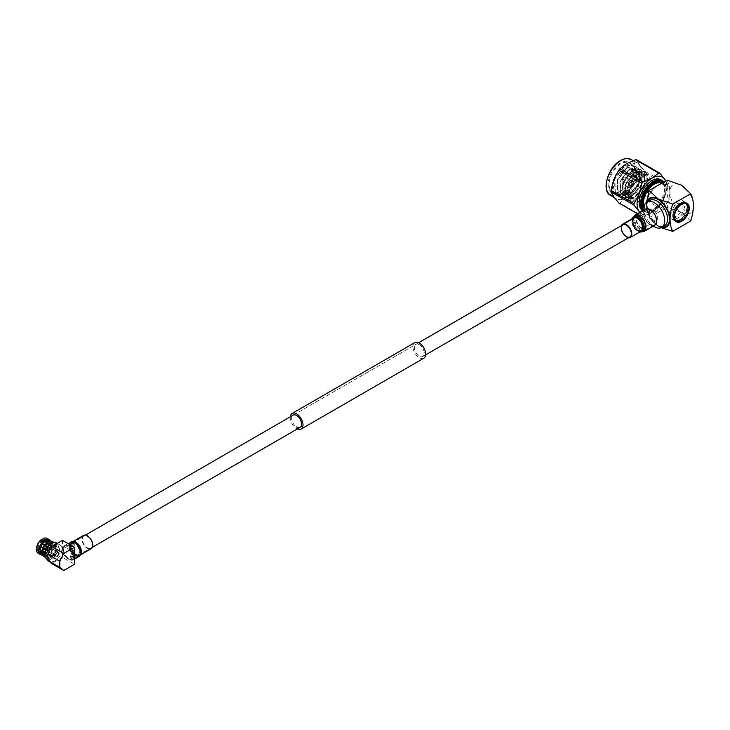 <?xml version="1.0" encoding="UTF-8"?>
<svg xmlns="http://www.w3.org/2000/svg" width="730" height="730" viewBox="0 0 730 730"><rect width="100%" height="100%" fill="white"/><g stroke="black" fill="none" stroke-linecap="round" stroke-linejoin="round"><path stroke-width="0.55" stroke-dasharray="3.65 2.74" d="M74.907 554.983A7.008 4.042 -120 0 0 78.411 555.329A7.008 4.042 -120 0 0 79.488 549.717A7.008 4.042 -120 0 0 74.907 543.54A7.008 4.042 -120 0 0 71.412 543.193A7.008 4.042 -120 0 0 70.335 548.805A7.008 4.042 -120 0 0 74.907 554.983M641.04 228.125A7.008 4.042 -120 0 0 644.544 228.472A7.008 4.042 -120 0 0 645.621 222.86A7.008 4.042 -120 0 0 641.04 216.691A7.008 4.042 -120 0 0 637.536 216.345A7.008 4.042 -120 0 0 636.469 221.957A7.008 4.042 -120 0 0 641.04 228.125M419.312 344.706A7.008 4.042 -120 0 0 415.808 344.359A7.008 4.042 -120 0 0 414.731 349.971A7.008 4.042 -120 0 0 419.312 356.149A7.008 4.042 -120 0 0 422.807 356.495A7.008 4.042 -120 0 0 423.884 350.884A7.008 4.042 -120 0 0 419.312 344.706M418.637 342.726L293.141 415.178A7.008 4.042 -120 0 0 292.073 420.79A7.008 4.042 -120 0 0 296.645 426.968M290.312 416.812A9.006 5.201 -120 0 0 296.645 428.601A9.006 5.201 -120 0 0 297.32 428.948M414.804 342.625A9.006 5.201 -120 0 0 413.426 349.843A9.006 5.201 -120 0 0 419.312 357.782A9.006 5.201 -120 0 0 423.811 358.229M682.952 203.232L681.537 202.42L680.734 202.831A10.01 5.776 -60 0 1 681.546 202.538L681.61 202.52A10.01 5.776 -60 0 1 682.395 202.365L682.459 202.356A10.01 5.776 -60 0 1 683.198 202.329L683.253 202.338A10.01 5.776 -60 0 1 683.955 202.447L684.001 202.456A10.01 5.776 -60 0 1 684.64 202.694L684.685 202.721A10.01 5.776 -60 0 1 685.251 203.086L685.297 203.123A10.01 5.776 -60 0 1 685.78 203.615L685.808 203.652A10.01 5.776 -60 0 1 686.209 204.263L686.236 204.309A10.01 5.776 -60 0 1 686.538 205.02L686.556 205.084A10.01 5.776 -60 0 1 686.766 205.887L686.775 205.951A10.01 5.776 -60 0 1 686.875 206.836L686.884 206.909A10.01 5.776 -60 0 1 686.884 207.858L686.875 207.94A10.01 5.776 -60 0 1 686.775 208.935L686.766 209.017A10.01 5.776 -60 0 1 686.556 210.057L686.538 210.14A10.01 5.776 -60 0 1 686.236 211.198L686.209 211.289A10.01 5.776 -60 0 1 685.808 212.348L685.78 212.43A10.01 5.776 -60 0 1 685.297 213.479L685.251 213.561A10.01 5.776 -60 0 1 684.685 214.583L684.64 214.666A10.01 5.776 -60 0 1 684.001 215.633L683.955 215.706A10.01 5.776 -60 0 1 683.253 216.618L683.198 216.691A10.01 5.776 -60 0 1 682.459 217.522L682.395 217.586A10.01 5.776 -60 0 1 681.61 218.334L681.546 218.389A10.01 5.776 -60 0 1 680.734 219.036L680.67 219.082A10.01 5.776 -60 0 1 679.849 219.611L679.785 219.648A10.01 5.776 -60 0 1 678.964 220.068L678.9 220.095A10.01 5.776 -60 0 1 678.088 220.387L678.024 220.405A10.01 5.776 -60 0 1 677.248 220.56L677.184 220.57A10.01 5.776 -60 0 1 676.436 220.597L676.381 220.588A10.01 5.776 -60 0 1 675.688 220.478L675.633 220.469A10.01 5.776 -60 0 1 674.995 220.232L674.949 220.204A10.01 5.776 -60 0 1 674.383 219.839L674.347 219.803A10.01 5.776 -60 0 1 673.863 219.31L673.827 219.265A10.01 5.776 -60 0 1 673.434 218.662L673.398 218.608A10.01 5.776 -60 0 1 673.096 217.905L673.078 217.841A10.01 5.776 -60 0 1 672.877 217.038L672.859 216.974A10.01 5.776 -60 0 1 672.759 216.089L672.75 216.016A10.01 5.776 -60 0 1 672.741 215.551A10.01 5.776 -60 0 1 672.75 215.067L672.759 214.985A10.01 5.776 -60 0 1 672.859 213.981L672.877 213.899A10.01 5.776 -60 0 1 673.078 212.868L673.096 212.777A10.01 5.776 -60 0 1 673.398 211.718L673.434 211.636A10.01 5.776 -60 0 1 673.827 210.578L673.863 210.495A10.01 5.776 -60 0 1 674.347 209.446L674.383 209.364A10.01 5.776 -60 0 1 674.949 208.342L674.995 208.26A10.01 5.776 -60 0 1 675.633 207.293L675.688 207.22A10.01 5.776 -60 0 1 676.381 206.307L676.436 206.234A10.01 5.776 -60 0 1 677.184 205.404L677.248 205.34A10.01 5.776 -60 0 1 678.024 204.592L678.088 204.537A10.01 5.776 -60 0 1 678.9 203.889L678.964 203.843A10.01 5.776 -60 0 1 679.785 203.314L679.849 203.268A10.01 5.776 -60 0 1 680.67 202.858L680.734 202.831M680.698 202.913L682.587 203.999M680.67 202.858L682.349 203.497M683.873 202.949L682.459 202.137L681.61 202.52M681.564 202.602L683.453 203.688M681.546 202.538L683.289 203.113M684.767 202.821L683.344 202L682.459 202.356M682.404 202.438L684.293 203.524M682.395 202.365L684.202 202.885M685.607 202.84L684.192 202.018L683.253 202.338M683.198 202.411L685.087 203.497M683.198 202.329L685.078 202.803M687.304 203.57L685.297 203.123M685.224 203.168L687.112 204.263M685.251 203.086L685.908 202.666L687.322 203.487M687.852 204.181L685.808 203.652M685.744 203.697L687.633 204.783M685.78 203.615L686.501 203.186L687.915 204.008M686.383 203.013L684.968 202.192L684.001 202.456M683.946 202.52L685.835 203.615M683.955 202.447L684.475 202.064L685.899 202.885M686.994 203.278L684.685 202.721M684.621 202.776L686.51 203.871M684.64 202.694L685.233 202.292L686.647 203.113M682.012 203.67L680.588 202.849L679.849 203.268M679.822 203.36L681.701 204.446M679.785 203.314L681.4 204.017M681.063 204.236L679.648 203.424L678.964 203.843M678.936 203.925L680.825 205.02M678.9 203.889L680.46 204.674M680.123 204.947L678.708 204.126L678.088 204.537M678.07 204.619L679.958 205.705M678.024 204.592L679.539 205.458M679.21 205.769L677.796 204.947L677.248 205.34M677.23 205.422L678.717 206.271M677.184 205.404L678.644 206.344M676.765 208.816L674.995 208.26M675.013 208.324L676.527 209.2M674.949 208.342L676.327 209.546M676.089 209.975L674.383 209.364M674.411 209.419L675.925 210.295M674.347 209.446L675.706 210.733M678.334 206.7L676.92 205.878L676.436 206.234M676.436 206.307L677.933 207.174M676.381 206.307L677.805 207.338M677.513 207.721L675.688 207.22M675.697 207.284L677.203 208.16M675.633 207.293L677.029 208.415M675.496 211.171L673.863 210.495M673.89 210.541L675.396 211.408M673.827 210.578L675.177 211.946M675.013 212.393L673.434 211.636M673.471 211.682L674.958 212.539M673.398 211.718L673.334 212.357L674.757 213.169M674.63 213.616L673.096 212.777M673.142 212.813L674.611 213.662M673.078 212.868L673.023 213.571L674.438 214.383M674.356 214.821L672.877 213.899M672.923 213.927L674.812 215.012M672.859 213.981L672.823 214.757L674.237 215.569M674.201 215.989L672.759 214.985M672.814 214.994L674.702 216.089M672.75 215.067L672.741 215.888L674.155 216.71M674.155 217.111L672.75 216.016M672.814 216.016L674.702 217.102M672.741 215.888A10.676 6.159 120 0 0 672.741 216.089L672.786 216.965L674.201 217.777M674.237 218.151L672.859 216.974M672.923 216.965L674.812 218.051M672.877 217.038L672.941 217.951L674.356 218.772M674.438 219.109L673.078 217.841M673.142 217.823L675.031 218.909M673.096 217.905L673.206 218.845L674.63 219.666M679.539 222.148L678.124 221.336L678.024 220.405M678.07 220.323L679.958 221.409M678.088 220.387L679.749 221.774M678.644 222.285L677.23 221.473L677.184 220.57M677.23 220.487L679.119 221.582M677.248 220.56L678.836 222.002M677.029 222.093L675.615 221.272L675.633 220.469M675.697 220.405L677.577 221.491M675.688 220.478L677.121 221.993M677.805 222.267L676.391 221.446L676.381 220.588M676.436 220.515L678.325 221.61M676.436 220.597L677.96 222.075M674.757 219.958L673.398 218.608M673.471 218.58L675.35 219.666M673.434 218.662L673.598 219.62L675.013 220.442M675.177 220.697L673.763 219.876L673.827 219.265M673.89 219.228L675.779 220.314M673.863 219.31L674.082 220.278L675.496 221.099M676.327 221.774L674.903 220.953L674.949 220.204M675.013 220.141L676.902 221.236M674.995 220.232L676.345 221.747M675.706 221.299L674.283 220.487L674.347 219.803M674.411 219.748L676.299 220.843M674.383 219.839L676.089 221.619M688.28 204.929L686.236 204.309M686.173 204.345L688.061 205.431M686.209 204.263L686.985 203.843L688.399 204.665M688.6 205.787L686.556 205.084M686.492 205.103L688.381 206.189M686.538 205.02L687.368 204.628L688.782 205.44M688.801 206.736L686.775 205.951M686.711 205.96L688.6 207.055M686.766 205.887L687.642 205.513L689.056 206.334M688.874 207.776L686.884 206.909M686.82 206.909L688.709 207.995M686.875 206.836L687.797 206.508L689.211 207.32M688.828 208.889L686.875 207.94M686.82 207.922L688.709 209.017M686.884 207.858L687.833 207.575L689.257 208.397M688.645 210.048L686.766 209.017M686.711 208.999L688.6 210.085M686.775 208.935L689.175 209.528M688.782 211.49L686.538 210.14M686.492 210.112L688.381 211.198M686.556 210.057L688.974 210.714M688.399 212.713L686.209 211.289M686.173 211.244L688.061 212.339M686.236 211.198L688.655 211.928M682.349 220.861L680.935 220.049L680.67 219.082M680.698 219L682.587 220.086M680.734 219.036L682.55 220.195M683.289 220.159L681.546 218.389M681.564 218.306L682.459 218.836A10.676 6.159 120 0 0 682.787 218.516L682.395 217.586M681.61 218.334L682.459 218.836M684.202 219.338L682.787 218.516M682.404 217.504L684.293 218.599M682.459 217.522L684.767 218.754M685.078 218.407L683.198 216.691M683.198 216.609L685.087 217.704M683.253 216.618L685.607 217.768M687.322 215.131L685.251 213.561M685.224 213.507L687.112 214.593M685.297 213.479L687.706 214.364M687.915 213.927L685.78 212.43M685.744 212.384L687.633 213.47M685.808 212.348L688.235 213.151M685.899 217.385L683.955 215.706M683.946 215.642L685.835 216.728M684.001 215.633L686.383 216.691M686.647 216.281L684.64 214.666M684.621 214.593L686.51 215.688M684.685 214.583L687.085 215.551M680.46 221.865L679.046 221.053L678.9 220.095M678.936 220.013L680.825 221.099M678.964 220.068L680.688 221.391M681.4 221.436L679.986 220.615L679.785 219.648M679.822 219.566L681.701 220.661M679.849 219.611L681.628 220.861M676.984 203.834A7.336 4.234 -60 0 1 680.661 203.469A7.336 4.234 -60 0 1 681.784 209.355A7.336 4.234 -60 0 1 676.984 215.825A7.336 4.234 -60 0 1 673.315 216.18A7.336 4.234 -60 0 1 672.193 210.304A7.336 4.234 -60 0 1 676.984 203.834M679.822 205.468A7.336 4.234 -60 0 1 683.49 205.103A7.336 4.234 -60 0 1 684.612 210.988A7.336 4.234 -60 0 1 679.822 217.458A7.336 4.234 -60 0 1 676.153 217.814A7.336 4.234 -60 0 1 675.022 211.937A7.336 4.234 -60 0 1 679.822 205.468M672.741 215.551L672.741 216.089A10.676 6.159 120 0 0 672.741 216.29M635.529 194.034L658.624 207.366L651.927 212.512L643.002 216.381L619.916 203.049L626.614 197.903L635.529 194.034A23.734 13.706 120 0 0 636.688 192.592L639.48 181.898L644.499 172.472L667.585 185.803L664.793 196.507L659.774 205.924L636.688 192.592M659.774 205.924A23.734 13.706 -60 0 1 658.624 207.366M665.806 180.876L667.585 184.261L644.499 170.929L639.48 164.734L636.688 159.824M667.585 184.261A23.734 13.706 -60 0 1 667.585 185.803M644.499 172.472A23.734 13.706 120 0 0 644.499 170.929M637.418 213.717L641.852 216.281L639.06 211.362M643.002 216.381A23.734 13.706 -60 0 1 641.852 216.281M618.757 202.949A23.734 13.706 120 0 0 619.916 203.049M639.48 181.898A21.015 12.136 -60 0 1 626.614 197.903A21.015 12.136 -60 0 1 613.748 196.753A21.015 12.136 -60 0 1 613.748 179.598A21.015 12.136 -60 0 1 626.614 163.584A21.015 12.136 -60 0 1 639.48 164.734A21.015 12.136 -60 0 1 639.48 181.898M623.247 177.874A1.131 0.657 -60 0 1 624.04 178.339A1.131 0.657 -60 0 1 623.247 179.726A1.131 0.657 -60 0 1 622.444 179.261A1.131 0.657 -60 0 1 623.247 177.874L624.186 177.326A2.473 1.423 120 0 0 622.444 180.346A2.473 1.423 120 0 0 622.955 181.478A2.473 1.423 120 0 0 624.186 181.359A2.473 1.423 120 0 0 625.802 179.188A2.473 1.423 120 0 0 625.418 177.207A2.473 1.423 120 0 0 624.186 177.326L623.247 177.874M630.318 184.9A2.473 1.423 -60 0 1 629.087 185.018A2.473 1.423 -60 0 1 628.703 183.047A2.473 1.423 -60 0 1 630.318 180.867A2.473 1.423 -60 0 1 631.55 180.748A2.473 1.423 -60 0 1 631.934 182.728A2.473 1.423 -60 0 1 630.318 184.9M630.318 180.319A3.139 1.807 -60 0 1 631.888 180.164A3.139 1.807 -60 0 1 632.372 182.682A3.139 1.807 -60 0 1 630.318 185.447A3.139 1.807 -60 0 1 628.749 185.602A3.139 1.807 -60 0 1 628.274 183.084A3.139 1.807 -60 0 1 630.318 180.319M630.793 185.712A3.139 1.807 -60 0 1 629.223 185.876A3.139 1.807 -60 0 1 628.74 183.358A3.139 1.807 -60 0 1 630.793 180.593A3.139 1.807 -60 0 1 632.362 180.438A3.139 1.807 -60 0 1 632.837 182.956A3.139 1.807 -60 0 1 630.793 185.712M639.279 197.867A12.008 6.935 -60 0 1 633.275 198.46A12.008 6.935 -60 0 1 631.441 188.833A12.008 6.935 -60 0 1 639.279 178.257A12.008 6.935 -60 0 1 645.284 177.655A12.008 6.935 -60 0 1 647.127 187.281A12.008 6.935 -60 0 1 639.279 197.867M635.985 174.087L635.985 172.536A16.681 9.627 -60 0 0 635.045 167.763C633.056 164.505 629.817 164.496 625.336 167.708L620.518 173.557L625.893 168.676L628.211 167.644L635.976 174.087L632.819 184.416L624.186 192.966A16.681 9.627 -60 0 1 615.846 193.788A16.681 9.627 -60 0 1 613.291 180.419A16.681 9.627 -60 0 1 624.186 165.728A16.681 9.627 -60 0 1 628.594 164.168L624.342 165.81L614.569 178.777L615.007 192.647L616.987 194.445L625.656 193.806L636.305 181.359L636.742 167.991L634.972 166.312L626.961 167.325L617.188 180.283L617.626 194.162L619.606 195.959L628.274 195.321L638.923 182.865L639.361 169.497L637.591 167.827L629.589 168.84L619.807 181.797L620.245 195.667L622.225 197.474L630.893 196.835L641.551 184.38L641.98 171.012L640.219 169.333L632.207 170.355L622.425 183.312L622.863 197.182L624.843 198.98L633.521 198.35L644.17 185.894L644.608 172.526L642.838 170.847L634.826 171.869L625.053 184.827L625.491 198.697L627.462 200.494L636.14 199.865L646.789 187.409L647.227 174.041L645.457 172.362L637.445 173.384L627.672 186.342L628.11 200.212L630.09 202.009L638.759 201.38C644.517 197.857 648.441 192.611 650.53 185.648A16.681 9.627 -60 0 1 644.663 197.073C633.658 205.723 628.649 203.405 629.652 190.119L634.68 180.346C645.347 170.92 650.631 172.681 650.53 185.648M635.045 167.763L632.682 164.989L624.67 166.002L614.897 178.959L615.326 192.829L617.306 194.636L625.984 193.998L636.633 181.542L637.071 168.174L635.301 166.504L627.289 167.517L617.516 180.474L617.954 194.344L619.934 196.151L628.603 195.512L639.252 183.057L639.69 169.689L637.92 168.01L629.917 169.031L620.135 181.989L620.573 195.859L622.553 197.657L631.222 197.027L641.871 184.571L642.309 171.203L640.538 169.524L632.536 170.546L622.754 183.504L623.192 197.374L625.172 199.171L633.841 198.542L644.499 186.086L644.937 172.718L643.167 171.039L635.155 172.061L625.382 185.018L625.811 198.888L627.791 200.686L636.469 200.047L647.118 187.601L647.556 174.233L645.785 172.554L637.774 173.567L628.001 186.533L628.439 200.403L630.419 202.201L639.088 201.562L644.663 197.073M628.211 167.644L625.984 168.73L617.68 179.854L618.118 191.753L619.825 193.304L627.289 192.793L636.469 182.171L636.907 170.765L635.41 169.342L628.603 170.236L620.299 181.368L620.737 193.268L622.444 194.819L629.917 194.299L639.088 183.686L639.526 172.28L638.029 170.857L631.222 171.751L622.918 182.874L623.356 194.782L625.062 196.333L632.536 195.813L641.707 185.192L642.144 173.795L640.648 172.371L633.841 173.266L625.537 184.389L625.975 196.297L627.69 197.848L635.155 197.328L644.334 186.707L644.773 175.309L643.267 173.877L636.469 174.78L628.165 185.904L628.603 197.812L630.309 199.354L637.774 198.843L646.953 188.221L647.391 176.824L645.895 175.392L639.088 176.295L634.68 180.346M620.518 173.557L617.352 179.662L617.79 191.57L619.496 193.112L626.961 192.601L636.14 181.98L636.578 170.583L635.082 169.15L628.274 170.054L619.971 181.177L620.409 193.085L622.115 194.627L629.589 194.116L638.759 183.495L639.197 172.088L637.701 170.665L630.893 171.559L622.59 182.692L623.028 194.591L624.743 196.142L632.207 195.631L641.387 185.009L641.816 173.603L640.32 172.18L633.521 173.074L625.218 184.197L625.646 196.105L627.362 197.657L634.826 197.136L644.006 186.515L644.444 175.118L642.938 173.694L636.14 174.589L627.837 185.712L628.274 197.62L629.981 199.171L637.445 198.651L646.625 188.03L647.063 176.633L645.566 175.209L638.759 176.103L630.455 187.227L629.652 190.119M625.117 192.428C621.641 194.061 618.894 194.326 616.886 193.222C614.678 192.017 613.519 189.535 613.41 185.767C613.957 177.408 617.58 170.784 624.287 165.893L628.594 164.168M635.985 172.536A16.681 9.627 -60 0 1 624.186 192.966M620.883 191.059A16.681 9.627 -60 0 1 612.543 191.88A16.681 9.627 -60 0 1 609.988 178.512A16.681 9.627 -60 0 1 620.883 163.821A16.681 9.627 -60 0 1 629.223 162.991A16.681 9.627 -60 0 1 632.682 170.628A16.681 9.627 -60 0 1 620.883 191.059L620.409 191.324A17.347 10.019 120 0 0 632.682 170.081A17.347 10.019 120 0 0 620.409 163A17.347 10.019 120 0 0 608.145 184.243A17.347 10.019 120 0 0 620.409 191.324L620.883 191.059M626.614 163.849A20.686 11.945 -60 0 1 636.962 162.826A20.686 11.945 -60 0 1 640.128 179.407A20.686 11.945 -60 0 1 626.614 197.638A20.686 11.945 -60 0 1 616.266 198.66A20.686 11.945 -60 0 1 613.1 182.08A20.686 11.945 -60 0 1 626.614 163.849M665.687 180.94A21.015 12.136 -60 0 1 664.793 196.507A21.015 12.136 -60 0 1 651.927 212.512A21.015 12.136 -60 0 1 639.836 212.321M653.396 210.322A6.068 3.504 -120 0 0 650.366 210.021A6.068 3.504 -120 0 0 649.435 214.885A6.068 3.504 -120 0 0 653.396 220.232A6.068 3.504 -120 0 0 656.434 220.533A6.068 3.504 -120 0 0 657.365 215.669A6.068 3.504 -120 0 0 653.396 210.322M641.04 217.449A6.068 3.504 -120 0 0 638.011 217.148A6.068 3.504 -120 0 0 637.08 222.011A6.068 3.504 -120 0 0 641.04 227.368A6.068 3.504 -120 0 0 644.079 227.669A6.068 3.504 -120 0 0 645.338 224.886A6.068 3.504 -120 0 0 641.04 217.449L640.101 216.91A7.409 4.28 60 0 1 645.338 225.981A7.409 4.28 60 0 1 640.101 229.001A7.409 4.28 60 0 1 634.863 219.931A7.409 4.28 60 0 1 640.101 216.91L641.04 217.449M640.101 230.087A8.742 5.046 60 0 1 634.388 222.385A8.742 5.046 60 0 1 635.73 215.386A8.742 5.046 60 0 1 640.101 215.815A8.742 5.046 60 0 1 645.813 223.517A8.742 5.046 60 0 1 644.471 230.525A8.742 5.046 60 0 1 640.101 230.087M650.147 210.021A8.742 5.046 60 0 1 655.85 217.722A8.742 5.046 60 0 1 654.518 224.721A8.742 5.046 60 0 1 650.147 224.293L650.147 224.293A8.742 5.046 60 0 1 643.96 213.589A8.742 5.046 60 0 1 645.776 209.583A8.742 5.046 60 0 1 650.147 210.021M650.147 224.293L653.304 226.118L650.147 224.293M654.345 226.711A14.682 8.477 60 0 1 643.96 208.734M649.837 200.385A14.682 8.477 -120 0 0 646.798 207.101A14.682 8.477 -120 0 0 657.173 225.077A14.682 8.477 -120 0 0 664.51 225.807M662.256 227.112A16.014 9.244 60 0 1 658.113 225.625L657.173 225.077L658.113 225.625A16.014 9.244 60 0 1 646.798 206.015A16.014 9.244 60 0 1 647.574 201.69M676.984 201.115A10.676 6.159 120 0 0 670.012 210.523A10.676 6.159 120 0 0 671.655 219.073A10.676 6.159 120 0 0 676.984 218.544A10.676 6.159 120 0 0 683.964 209.136A10.676 6.159 120 0 0 682.322 200.586A10.676 6.159 120 0 0 676.984 201.115M646.817 202.137A16.681 9.627 -120 0 0 658.113 226.172A16.681 9.627 -120 0 0 661.489 227.55M681.701 185.311A16.681 9.627 60 0 1 693.5 205.741A16.681 9.627 60 0 1 681.701 212.549A16.681 9.627 60 0 1 669.912 192.127A16.681 9.627 60 0 1 681.701 185.311M661.161 227.705L658.113 226.172L649.143 217.732L646.515 202.338A15.33 8.851 -60 0 0 646.333 204.646L646.333 205.732A16.662 9.618 120 0 0 658.113 212.539A16.662 9.618 120 0 0 669.894 192.127A16.662 9.618 120 0 0 658.113 185.329L658.113 185.329A16.662 9.618 120 0 0 646.333 205.732M649.143 217.732L667.092 207.375L681.701 212.549L690.68 220.989M667.092 180.137C670.724 187.09 670.724 196.169 667.092 207.375M646.561 201.973A15.33 8.851 -60 0 1 657.173 185.876A15.33 8.851 -60 0 1 664.838 185.119A15.33 8.851 -60 0 1 667.183 197.392A15.33 8.851 -60 0 1 657.173 210.897A15.33 8.851 -60 0 1 649.508 211.663A15.33 8.851 -60 0 1 646.333 204.646M657.173 185.876L658.113 185.329L657.173 185.876M644.097 206.873A15.33 8.851 120 0 0 646.625 209.994A15.33 8.851 120 0 0 654.281 209.236L654.281 209.236A15.33 8.851 120 0 0 665.121 190.466A15.33 8.851 120 0 0 661.946 183.449A15.33 8.851 120 0 0 661.635 183.285M662.283 182.911A15.996 9.234 -60 0 1 665.121 189.919A15.996 9.234 -60 0 1 653.815 209.51L654.281 209.236L653.815 209.51A15.996 9.234 -60 0 1 643.96 208.552M643.595 210.149A17.328 10.001 120 0 0 653.815 210.596L653.815 210.596A17.328 10.001 120 0 0 666.061 189.371A17.328 10.001 120 0 0 663.506 182.199M663.953 181.943A17.994 10.393 -60 0 1 666.061 188.833A17.994 10.393 -60 0 1 653.341 210.87L653.815 210.596L653.341 210.87A17.994 10.393 -60 0 1 644.344 211.755A17.994 10.393 -60 0 1 642.865 210.569M642.592 210.733A17.994 10.393 120 0 0 642.929 210.943A17.994 10.393 120 0 0 651.927 210.048A17.994 10.393 120 0 0 663.68 194.189A17.994 10.393 120 0 0 660.924 179.772M43.453 556.296L44.056 555.074A7.327 4.234 -60 0 1 43.59 549.088A7.327 4.234 -60 0 1 48.217 543.12A7.327 4.234 -60 0 1 51.885 542.755A7.327 4.234 -60 0 1 53.007 548.631A7.327 4.234 -60 0 1 48.217 555.083A7.327 4.234 -60 0 1 45.059 555.667L44.466 556.862A8.66 5.001 120 0 0 48.217 556.178A8.66 5.001 120 0 0 53.874 548.54A8.66 5.001 120 0 0 52.551 541.596M53.39 542.691A8.66 5.001 -60 0 1 55.142 543.102A8.66 5.001 -60 0 1 56.465 550.037A8.66 5.001 -60 0 1 50.808 557.674A8.66 5.001 -60 0 1 47.067 558.359L44.466 556.862M45.251 556.789A8.66 5.001 120 0 0 46.045 557.793L46.656 556.57A7.327 4.234 -60 0 1 46.683 549.371L46.008 548.987M47.012 547.254L47.678 547.637A7.327 4.234 -60 0 1 50.808 544.616A7.327 4.234 -60 0 1 54.476 544.252A7.327 4.234 -60 0 1 55.599 550.128A7.327 4.234 -60 0 1 50.808 556.579A7.327 4.234 -60 0 1 47.651 557.163L47.067 558.359M44.056 555.074L46.656 556.57M45.479 557.464L46.045 557.793M45.059 555.667L47.651 557.163M42.596 540.684A6.342 3.659 120 0 0 38.453 546.268A6.342 3.659 120 0 0 39.429 551.342A6.342 3.659 120 0 0 42.596 551.031A6.342 3.659 120 0 0 46.738 545.447A6.342 3.659 120 0 0 45.762 540.364A6.342 3.659 120 0 0 42.596 540.684M55.334 558.386A6.342 3.659 -60 0 1 52.168 558.696A6.342 3.659 -60 0 1 51.191 553.623A6.342 3.659 -60 0 1 55.334 548.038A6.342 3.659 -60 0 1 58.5 547.719A6.342 3.659 -60 0 1 59.477 552.802A6.342 3.659 -60 0 1 55.334 558.386M42.596 543.95A2.336 1.351 120 0 0 41.072 546.004A2.336 1.351 120 0 0 41.427 547.883A2.336 1.351 120 0 0 42.596 547.765A2.336 1.351 120 0 0 44.119 545.702A2.336 1.351 120 0 0 43.764 543.832A2.336 1.351 120 0 0 42.596 543.95M56.502 551.186A2.336 1.351 120 0 1 56.858 553.057A2.336 1.351 120 0 1 55.334 555.119A2.336 1.351 -60 0 1 54.166 555.229A2.336 1.351 -60 0 1 53.81 553.358A2.336 1.351 -60 0 1 55.334 551.305A2.336 1.351 120 0 1 56.502 551.186L43.764 543.832M53.436 554.024L53.436 553.422L54.85 554.243L55.142 553.696L54.85 554.837L53.436 554.024L54.85 554.837M57.104 556.141A2.336 1.351 -60 0 1 55.936 556.26A2.336 1.351 -60 0 1 55.58 554.38A2.336 1.351 -60 0 1 57.104 552.327A2.336 1.351 -60 0 1 58.272 552.208A2.336 1.351 -60 0 1 58.628 554.079A2.336 1.351 -60 0 1 57.104 556.141M48.189 550.393L47.715 550.967L48.189 550.091L42.623 547.126A1.597 0.922 120 0 0 43.709 545.246L49.056 548.586L49.056 548.038L49.056 548.586L49.585 548.276L49.585 547.728L49.056 548.038L43.709 545.137A1.597 0.922 120 0 0 43.371 544.461A1.597 0.922 120 0 0 42.623 544.507L48.189 547.536L48.189 546.925L47.715 547.199L48.189 547.774M47.715 550.967L47.258 550.694A2.336 1.351 -60 0 1 46.309 550.694A2.336 1.351 -60 0 1 46.273 550.676A2.336 1.351 -60 0 1 45.844 549.873L46.839 549.863L46.839 549.316L45.844 549.371A2.336 1.351 -60 0 1 47.258 546.916L47.715 547.199M48.189 550.995L47.696 550.438A2.336 1.351 -60 0 0 49.111 547.984L43.709 545.246M47.258 550.694L42.523 547.181A1.597 0.922 120 0 1 41.774 547.235A1.597 0.922 120 0 1 41.446 546.551L46.839 549.863L46.839 549.316L41.446 546.442A1.597 0.922 120 0 1 42.523 544.562L42.523 544.242A1.998 1.159 120 0 0 41.163 546.606L41.446 546.442M43.709 545.137L43.992 544.972A1.998 1.159 120 0 0 43.535 544.096L48.609 546.633A2.336 1.351 -60 0 0 47.696 546.661L48.189 547.181M48.609 546.633A2.336 1.351 -60 0 1 48.645 546.651A2.336 1.351 -60 0 1 49.111 547.482L49.585 547.728L49.585 548.276L49.111 547.984M57.104 552.929A1.597 0.922 -60 0 1 57.907 552.847A1.597 0.922 -60 0 1 58.154 554.134A1.597 0.922 -60 0 1 57.104 555.539A1.597 0.922 120 0 1 56.301 555.621A1.597 0.922 120 0 1 56.055 554.335A1.597 0.922 120 0 1 57.104 552.929M54.85 554.243C55.297 553.139 54.823 552.865 53.436 553.422M47.715 547.81L42.523 544.562M42.523 547.181L47.715 550.365M41.446 546.551L41.163 546.715A1.998 1.159 120 0 0 41.537 547.555A1.998 1.159 120 0 0 42.523 547.509M41.163 546.715L45.844 549.873M45.844 549.371L41.163 546.606M42.523 544.242L47.258 546.916M47.696 546.661L42.623 544.507M43.535 544.096A1.998 1.159 120 0 0 42.623 544.188M43.992 544.972L49.111 547.482M42.623 547.126L42.623 547.454A1.998 1.159 120 0 0 43.992 545.082M42.623 547.454L47.696 550.438M74.487 555.767A7.674 4.426 -120 0 0 69.058 546.378A7.674 4.426 -120 0 0 65.225 545.994A7.674 4.426 -120 0 0 64.048 552.145A7.674 4.426 -120 0 0 69.058 558.906A7.674 4.426 -120 0 0 72.9 559.28A7.674 4.426 -120 0 0 74.487 555.767M62.506 540.355L62.506 557.355L74.487 564.272M51.976 558.587A6.342 3.659 -60 0 0 55.142 558.277A6.342 3.659 120 0 0 59.285 552.692A6.342 3.659 120 0 0 58.309 547.61A6.342 3.659 120 0 0 55.142 547.929A6.342 3.659 -60 0 0 51 553.513A6.342 3.659 -60 0 0 51.976 558.587L38.955 551.077A6.342 3.659 -60 0 1 37.686 548.86L37.257 549.106M45.461 553.842L42.732 551.725A7.994 4.617 120 0 0 47.742 543.047L50.945 544.343L50.936 544.89A7.994 4.617 -60 0 1 45.935 553.568L45.461 553.842A8.66 5.001 120 0 0 50.945 544.343M43.207 552.537A8.66 5.001 120 0 0 48.691 543.047M42.732 551.725L42.732 550.356A6.342 3.659 120 0 0 46.565 543.731L47.742 543.047M50.169 541.268A7.994 4.617 -60 0 1 50.936 543.476L50.945 542.928L47.742 541.633A7.994 4.617 120 0 0 42.732 538.74M48.691 541.633A8.66 5.001 120 0 0 46.93 538.357M50.945 542.928A8.66 5.001 120 0 0 50.525 541.222M47.742 541.633L46.565 542.317A6.342 3.659 120 0 0 45.297 540.1A6.342 3.659 120 0 0 42.732 540.1L42.732 539.607M36.5 549.535A7.994 4.617 120 0 0 41.51 552.428L41.984 553.249L44.703 554.271A7.994 4.617 -60 0 1 42.413 554.709M38.261 553.358A8.66 5.001 120 0 0 41.984 553.249M38.955 551.077A6.342 3.659 -60 0 0 41.51 551.068L41.51 552.428M42.541 555.037A8.66 5.001 120 0 0 44.238 554.544M41.51 539.452L41.51 540.811A6.342 3.659 -60 0 0 37.686 547.436L36.5 548.12M46.565 543.731L55.243 548.741A6.342 3.659 120 0 0 55.243 547.327L51.419 545.118A6.342 3.659 120 0 0 50.808 545.419A6.342 3.659 120 0 0 50.188 545.821L41.51 540.811M37.686 547.436L46.364 552.455A6.342 3.659 120 0 0 46.364 553.869L42.176 551.451M39.602 549.964L37.686 548.86M41.51 551.068L50.188 556.077A6.342 3.659 120 0 0 50.808 555.767A6.342 3.659 120 0 0 51.419 555.366L42.732 550.356M42.732 540.1L44.658 541.213M55.243 547.327L55.945 546.916L50.461 543.75A7.327 4.234 120 0 0 48.983 541.085M50.461 543.75L50.936 543.476M50.936 544.89L50.461 545.164L55.945 548.33A7.327 4.234 120 0 0 55.945 546.916M55.945 548.33L55.243 548.741M51.419 555.366L51.419 556.187L45.935 553.021L45.935 553.568M45.935 553.021A7.327 4.234 120 0 0 50.461 545.164M47.861 542.244L51.419 544.297L51.419 545.118M47.003 559.326A9.463 5.466 120 0 0 51.739 558.861A9.463 5.466 120 0 0 57.916 550.52A9.463 5.466 120 0 0 56.465 542.947M45.041 556.296A8.66 5.001 120 0 0 50.808 557.674A8.66 5.001 120 0 0 56.849 548.312A8.66 5.001 120 0 0 52.852 542.755M44.703 554.271L44.703 553.723L50.188 556.89A7.327 4.234 120 0 0 50.808 556.579A7.327 4.234 120 0 0 51.419 556.187M50.188 556.89L50.188 556.077M41.656 553.778A7.327 4.234 120 0 0 44.703 553.723M46.364 553.869L45.661 554.271L42.103 552.218M42.258 550.894L45.661 552.856A7.327 4.234 120 0 0 45.661 554.271M45.661 552.856L46.364 552.455M50.188 545.821L50.188 545.009L46.793 543.047M51.419 544.297A7.327 4.234 120 0 0 50.808 544.616A7.327 4.234 120 0 0 50.188 545.009M47.678 547.637A7.327 4.234 -60 0 1 50.808 544.616A7.327 4.234 -60 0 1 54.476 544.252A7.327 4.234 -60 0 1 55.599 550.128A7.327 4.234 -60 0 1 50.808 556.579A7.327 4.234 -60 0 1 47.149 556.944A7.327 4.234 -60 0 1 46.683 549.371L49.476 550.986M50.397 549.206L52.012 550.137L50.397 549.206M49.941 551.25A9.463 5.466 120 0 0 50.416 561.297A9.463 5.466 120 0 0 55.142 560.822A9.463 5.466 120 0 0 61.32 552.491A9.463 5.466 120 0 0 59.878 544.909A9.463 5.466 120 0 0 55.142 545.374A9.463 5.466 120 0 0 50.945 549.517M51.018 551.871A7.327 4.234 -60 0 1 52.012 550.137M62.506 557.355L51.739 563.56M67.552 548.339A6.342 3.659 60 0 1 71.695 553.924A6.342 3.659 60 0 1 70.719 558.998A6.342 3.659 60 0 1 67.552 558.687A6.342 3.659 60 0 1 63.41 553.103A6.342 3.659 60 0 1 64.386 548.02A6.342 3.659 60 0 1 67.552 548.339M70.919 545.018L70.919 546.387L73.757 546.651L74.341 545.702L73.757 544.753L70.919 545.018L70.919 546.387M74.907 544.087A6.342 3.659 -120 0 0 71.741 543.768A6.342 3.659 -120 0 0 70.773 548.851A6.342 3.659 -120 0 0 74.907 554.435A6.342 3.659 -120 0 0 78.083 554.754A6.342 3.659 -120 0 0 79.05 549.672A6.342 3.659 -120 0 0 74.907 544.087M73.757 556.479L70.919 556.744L70.335 555.795L70.919 554.837L73.757 555.101L73.757 556.479L73.757 555.101M70.919 555.977L70.335 556.908L70.919 557.83L73.757 557.611L74.341 556.908L73.757 556.196L70.919 555.977M74.907 542.992A7.674 4.426 -120 0 0 71.075 542.618A7.674 4.426 -120 0 0 69.897 548.768A7.674 4.426 -120 0 0 74.907 555.53A7.674 4.426 -120 0 0 78.749 555.904A7.674 4.426 -120 0 0 79.926 549.754A7.674 4.426 -120 0 0 74.907 542.992M70.919 543.886L73.757 543.667L74.341 544.589L73.757 545.52L70.919 545.301L70.335 544.589L70.919 543.886M628.329 237.843A7.674 4.426 60 0 1 620.965 227.742A7.674 4.426 60 0 1 621.321 225.707M656.233 220.725A8.678 5.01 60 0 1 654.436 224.694A8.678 5.01 60 0 1 647.747 222.367A8.678 5.01 60 0 1 643.96 213.644A8.678 5.01 60 0 1 645.758 209.674A8.678 5.01 60 0 1 652.447 211.992A8.678 5.01 60 0 1 656.233 220.725M654.764 225.269A9.344 5.393 60 0 1 647.565 222.769A9.344 5.393 60 0 1 643.495 213.37A9.344 5.393 60 0 1 645.43 209.09M621.431 228.006A7.008 4.042 60 0 1 622.882 224.804L637.536 216.345M83.521 535.428A7.674 4.426 -120 0 0 82.846 542.947A7.674 4.426 -120 0 0 89.425 549.06A7.674 4.426 -120 0 0 91.195 548.723M89.252 548.458A7.008 4.042 -120 0 0 90.858 548.148A7.008 4.042 -120 0 0 91.478 541.277A7.008 4.042 -120 0 0 85.465 535.701A7.008 4.042 -120 0 0 83.85 536.012A7.008 4.042 -120 0 0 83.238 542.874A7.008 4.042 -120 0 0 89.252 548.458M71.129 559.627A7.674 4.426 -120 0 0 72.9 559.28A7.674 4.426 -120 0 0 73.575 551.77A7.674 4.426 -120 0 0 66.987 545.657A7.674 4.426 -120 0 0 65.225 545.994A7.674 4.426 -120 0 0 64.55 553.513A7.674 4.426 -120 0 0 71.129 559.627M74.487 553.103A8.34 4.818 -120 0 0 66.813 545.045A8.34 4.818 -120 0 0 64.888 545.419A8.34 4.818 -120 0 0 64.158 553.586A8.34 4.818 -120 0 0 71.312 560.229A8.34 4.818 -120 0 0 73.228 559.864A8.34 4.818 -120 0 0 74.487 558.441M630.793 173.895A11.342 6.552 -60 0 1 638.814 178.521A11.342 6.552 -60 0 1 630.793 192.419A11.342 6.552 -60 0 1 622.772 187.783A11.342 6.552 -60 0 1 630.793 173.895M631.258 173.621A12.008 6.935 120 0 0 623.42 184.206A12.008 6.935 120 0 0 625.254 193.833A12.008 6.935 120 0 0 631.258 193.231A12.008 6.935 120 0 0 639.106 182.655A12.008 6.935 120 0 0 637.272 173.028A12.008 6.935 120 0 0 631.258 173.621M620.409 160.819A20.02 11.561 -60 0 1 634.571 168.986A20.02 11.561 -60 0 1 620.409 193.514A20.02 11.561 -60 0 1 606.256 185.338A20.02 11.561 -60 0 1 620.409 160.819M610.536 195.357A20.686 11.945 120 0 0 620.883 194.326A20.686 11.945 120 0 0 634.397 176.094A20.686 11.945 120 0 0 631.231 159.514M639.936 231.903A8.66 5.001 60 0 1 637.19 230.561A8.66 5.001 60 0 1 632.052 221.674A8.66 5.001 60 0 1 631.988 220.57A8.66 5.001 60 0 1 632.262 218.617M643.842 231.574A9.344 5.393 60 0 1 636.642 229.074A9.344 5.393 60 0 1 632.563 219.675A9.344 5.393 60 0 1 634.498 215.396M640.529 231.565A7.902 4.562 60 0 1 636.797 230.269A7.902 4.562 60 0 1 632.116 222.157A7.902 4.562 60 0 1 632.052 221.154A7.902 4.562 60 0 1 632.864 218.27M639.863 231.948L636.797 230.269L641.123 231.227A7.674 4.426 60 0 1 635.209 229.165A7.674 4.426 60 0 1 631.861 221.446A7.674 4.426 60 0 1 633.448 217.932L632.116 222.157L632.189 218.662M642.236 227.441A7.008 4.042 60 0 1 640.785 230.643A7.008 4.042 60 0 1 635.383 228.773A7.008 4.042 60 0 1 632.326 221.719A7.008 4.042 60 0 1 633.777 218.516A7.008 4.042 60 0 1 639.179 220.387A7.008 4.042 60 0 1 642.236 227.441M632.718 221.126A7.455 4.307 60 0 1 637.993 218.078A7.455 4.307 60 0 1 643.267 227.213A7.455 4.307 60 0 1 637.199 229.731A7.455 4.307 60 0 1 632.773 222.075A7.455 4.307 60 0 1 632.718 221.126M644.28 227.249A8.222 4.745 60 0 1 637.591 230.032A8.222 4.745 60 0 1 632.718 221.591A8.222 4.745 60 0 1 632.654 220.542A8.222 4.745 60 0 1 638.467 217.184A8.222 4.745 60 0 1 644.28 227.249M645.302 227.03A8.678 5.01 60 0 1 643.513 230.999A8.678 5.01 60 0 1 636.825 228.672A8.678 5.01 60 0 1 633.038 219.949A8.678 5.01 60 0 1 634.835 215.98A8.678 5.01 60 0 1 641.524 218.297A8.678 5.01 60 0 1 645.302 227.03M73.109 541.633A8.103 4.681 -120 0 0 70.053 548.513A8.103 4.681 -120 0 0 77.526 556.397A8.103 4.681 -120 0 0 80.619 554.636M70.509 542.171A8.34 4.818 -120 0 0 69.77 550.347A8.34 4.818 -120 0 0 76.924 556.99A8.34 4.818 -120 0 0 78.849 556.616M73.639 541.678A7.747 4.471 -120 0 0 70.764 548.294A7.747 4.471 -120 0 0 77.9 555.795A7.747 4.471 -120 0 0 80.729 554.371M73.192 541.633A7.674 4.426 -120 0 0 72.197 541.97A7.674 4.426 -120 0 0 71.522 549.489A7.674 4.426 -120 0 0 78.101 555.603A7.674 4.426 -120 0 0 79.871 555.256A7.674 4.426 -120 0 0 80.656 554.563M77.928 554.992A7.008 4.042 -120 0 0 79.533 554.681A7.008 4.042 -120 0 0 80.154 547.819A7.008 4.042 -120 0 0 74.141 542.235A7.008 4.042 -120 0 0 72.535 542.545A7.008 4.042 -120 0 0 71.914 549.407A7.008 4.042 -120 0 0 77.928 554.992M71.075 542.618L70.837 542.755A7.674 4.426 -120 0 0 70.162 550.274A7.674 4.426 -120 0 0 76.75 556.388A7.674 4.426 -120 0 0 78.511 556.041A7.674 4.426 -120 0 0 79.187 548.522A7.674 4.426 -120 0 0 72.608 542.408A7.674 4.426 -120 0 0 70.837 542.755L73.046 542.299A7.519 4.343 -120 0 0 70.217 548.677A7.519 4.343 -120 0 0 77.152 555.986A7.519 4.343 -120 0 0 80.017 554.362A7.519 4.343 -120 0 0 78.895 546.998A7.519 4.343 -120 0 0 73.091 542.299A7.519 4.343 -120 0 0 73.046 542.299L73.621 542.344A7.163 4.134 -120 0 0 73.621 542.344A7.163 4.134 -120 0 0 70.919 548.431A7.163 4.134 -120 0 0 77.526 555.393A7.163 4.134 -120 0 0 80.254 553.842A7.163 4.134 -120 0 0 79.187 546.825A7.163 4.134 -120 0 0 73.657 542.344L83.85 536.012M78.411 555.329L92.427 547.245M422.807 356.495L425.645 354.862M654.436 224.694L643.513 230.999L637.199 229.731C639.142 230.908 640.338 231.209 640.785 230.643L644.544 228.472M71.412 543.193L85.419 535.108M293.141 415.178L415.808 344.359M680.661 203.469L683.49 205.103M673.315 216.18L676.153 217.814M622.444 179.261L622.444 180.346M622.955 181.478L629.087 185.018M625.418 177.207L631.55 180.748M628.749 185.602L629.223 185.876M631.888 180.164L632.362 180.438M633.275 198.46L625.254 193.833C620.81 194.043 621.851 178.476 630.93 173.594C632.746 172.335 634.863 172.152 637.272 173.028L645.284 177.655M615.846 193.788L612.543 191.88M632.682 164.989L629.223 162.991M632.682 170.628L632.682 170.081M636.962 162.826L633.083 160.591M616.266 198.66L614.304 197.529M650.366 210.021L638.011 217.148M656.434 220.533L644.079 227.669M645.338 224.886L645.338 225.981M644.471 230.525L654.518 224.721M635.73 215.386L645.776 209.583M643.96 213.589L643.96 209.939M646.798 207.101L646.798 206.015M682.322 200.586L687.039 203.305M671.655 219.073L676.372 221.792M664.838 185.119L661.946 183.449M649.508 211.663L646.625 209.994M665.121 190.466L665.121 189.919M666.061 189.371L666.061 188.833M644.344 211.755L642.929 210.943M55.142 543.102L54.166 542.536M51.885 542.755L49.567 541.423M52.168 558.696L39.429 551.342M58.5 547.719L45.762 540.364M54.166 555.229L41.427 547.883M55.936 556.26L46.309 550.694M48.28 550.849L48.28 550.237M46.474 550.183L46.994 549.882M48.28 547.655L48.28 547.053M58.272 552.208L48.645 546.651M41.774 547.235L56.301 555.621M49.239 548.595L49.759 548.285M43.371 544.461L57.907 552.847M41.537 547.555L46.273 550.676M58.309 547.61L45.297 540.1M59.878 544.909L57.241 543.394M50.416 561.297L47.788 559.773M47.149 556.944L42.24 554.116M64.386 548.02L71.741 543.768M70.719 558.998L78.083 554.754M70.335 555.795L70.335 556.908M74.341 555.795L74.341 556.908M74.341 544.589L74.341 545.702M70.335 544.589L70.335 545.702M78.749 555.904L72.9 559.28L78.511 556.041L80.254 553.842L90.858 548.148M622.882 224.804L633.777 218.516L632.773 222.075L632.645 220.496L634.835 215.98L645.758 209.674M80.492 554.9L80.857 554.125M72.817 541.614L73.675 541.678M68.082 543.576L64.888 545.419M74.487 559.134L73.228 559.864"/><path stroke-width="1.09" d="M296.645 426.968A7.008 4.042 -120 0 0 300.149 427.315A7.008 4.042 -120 0 0 301.225 421.694A7.008 4.042 -120 0 0 296.645 415.525A7.008 4.042 -120 0 0 293.141 415.178L85.419 535.108M297.32 428.948A9.006 5.201 -120 0 0 301.152 429.048A9.006 5.201 -120 0 0 302.53 421.83A9.006 5.201 -120 0 0 296.645 413.892A9.006 5.201 -120 0 0 292.146 413.445A9.006 5.201 -120 0 0 290.312 416.812M301.152 429.048L423.811 358.229A9.006 5.201 -120 0 0 425.188 351.011A9.006 5.201 -120 0 0 419.312 343.073A9.006 5.201 -120 0 0 414.804 342.625L292.146 413.445M678.717 206.271L679.21 205.769A10.676 6.159 120 0 1 679.539 205.458L679.958 205.705L680.123 204.947A10.676 6.159 120 0 1 680.46 204.674L680.825 205.02L681.063 204.236A10.676 6.159 120 0 1 681.4 204.017L681.701 204.446L682.012 203.67A10.676 6.159 120 0 1 682.349 203.497L682.587 203.999L682.952 203.232A10.676 6.159 120 0 1 683.289 203.113L683.453 203.688L683.873 202.949A10.676 6.159 120 0 1 684.202 202.885L684.293 203.524L684.767 202.821A10.676 6.159 120 0 1 685.078 202.803L685.087 203.497L685.607 202.84A10.676 6.159 120 0 1 685.899 202.885L685.835 203.615L686.383 203.013A10.676 6.159 120 0 1 686.647 203.113L686.51 203.871L686.994 203.278M677.933 207.174L678.334 206.7A10.676 6.159 120 0 1 678.644 206.344L679.119 206.508M676.527 209.2L676.765 208.816A10.676 6.159 120 0 1 677.029 208.415L677.513 207.721A10.676 6.159 120 0 1 677.805 207.338L678.325 207.402M675.925 210.295L676.089 209.975A10.676 6.159 120 0 1 676.327 209.546L676.902 209.419M675.396 211.408L675.496 211.171A10.676 6.159 120 0 1 675.706 210.733L676.299 210.505M674.958 212.539L675.013 212.393A10.676 6.159 120 0 1 675.177 211.946L675.779 211.627M674.611 213.662L675.031 213.899L674.63 213.616A10.676 6.159 120 0 1 674.757 213.169L675.35 212.768M676.345 221.747L676.765 221.993L676.902 221.236L676.327 221.774A10.676 6.159 120 0 1 676.089 221.619L676.299 220.843L675.706 221.299A10.676 6.159 120 0 1 675.496 221.099L675.779 220.314L675.177 220.697A10.676 6.159 120 0 1 675.013 220.442L675.35 219.666L674.757 219.958A10.676 6.159 120 0 1 674.63 219.666L675.031 218.909L674.438 219.109A10.676 6.159 120 0 1 674.356 218.772L674.812 218.051L674.237 218.151A10.676 6.159 120 0 1 674.201 217.777L674.702 217.102L674.155 217.111A10.676 6.159 120 0 1 674.155 216.71L674.702 216.089L674.201 215.989A10.676 6.159 120 0 1 674.237 215.569L674.812 215.012L674.356 214.821A10.676 6.159 120 0 1 674.438 214.383L675.031 213.899M679.749 221.774L679.539 222.148A10.676 6.159 120 0 1 679.21 222.221L679.119 221.582L678.644 222.285A10.676 6.159 120 0 1 678.334 222.294L678.325 221.61L677.805 222.267A10.676 6.159 120 0 1 677.513 222.221L677.577 221.491L677.029 222.093A10.676 6.159 120 0 1 676.765 221.993M688.235 204.409A10.676 6.159 120 0 1 688.399 204.665L688.28 204.929M688.655 205.148A10.676 6.159 120 0 1 688.782 205.44L688.6 205.787M688.974 205.997A10.676 6.159 120 0 1 689.056 206.334L688.801 206.736M689.175 206.955A10.676 6.159 120 0 1 689.211 207.32L688.874 207.776M689.257 207.995A10.676 6.159 120 0 1 689.257 208.397L688.828 208.889M689.211 209.108A10.676 6.159 120 0 1 689.175 209.528L688.645 210.048M689.056 210.276A10.676 6.159 120 0 1 688.974 210.714L688.381 211.198L688.782 211.49A10.676 6.159 120 0 1 688.655 211.928L688.399 212.713A10.676 6.159 120 0 1 688.235 213.151L687.915 213.927A10.676 6.159 120 0 1 687.706 214.364L687.322 215.131A10.676 6.159 120 0 1 687.085 215.551L686.647 216.281A10.676 6.159 120 0 1 686.383 216.691L685.899 217.385A10.676 6.159 120 0 1 685.607 217.768L685.078 218.407A10.676 6.159 120 0 1 684.767 218.754L684.202 219.338A10.676 6.159 120 0 1 683.873 219.648L683.453 219.392L683.289 220.159A10.676 6.159 120 0 1 682.952 220.433L682.587 220.086L682.349 220.861A10.676 6.159 120 0 1 682.012 221.09L681.701 220.661L681.4 221.436A10.676 6.159 120 0 1 681.063 221.61L680.825 221.099L680.46 221.865A10.676 6.159 120 0 1 680.123 221.984M658.624 173.046L635.529 159.724L626.614 163.584L619.916 168.739L643.002 182.062L651.927 178.202L658.624 173.046A23.734 13.706 -60 0 1 659.774 173.156L665.806 180.876M635.529 159.724A23.734 13.706 120 0 1 636.688 159.824L659.774 173.156M641.852 183.504L618.757 170.172L613.748 179.598L610.955 190.302L634.042 203.624L639.06 194.207L641.852 183.504A23.734 13.706 -60 0 1 643.002 182.062M619.916 168.739A23.734 13.706 120 0 0 618.757 170.172M639.836 212.321A21.015 12.136 -60 0 1 639.06 211.362L634.042 205.166L610.955 191.844L613.748 196.753L618.757 202.949L637.418 213.717M634.042 205.166A23.734 13.706 -60 0 1 634.042 203.624M610.955 190.302A23.734 13.706 120 0 0 610.955 191.844M639.06 211.362A21.015 12.136 -60 0 1 639.06 194.207A21.015 12.136 120 0 1 651.927 178.202A21.015 12.136 -60 0 1 664.793 179.352A21.015 12.136 -60 0 1 665.687 180.94M654.345 226.711L653.304 226.118L654.345 226.711A14.682 8.477 60 0 0 661.681 227.441L664.51 225.807A14.682 8.477 -120 0 0 666.764 214.045A14.682 8.477 -120 0 0 657.173 201.115A14.682 8.477 -120 0 0 649.837 200.385L646.999 202.018A14.682 8.477 60 0 1 654.345 202.748A14.682 8.477 60 0 1 663.935 215.679A14.682 8.477 60 0 1 661.681 227.441M643.96 209.939L643.96 208.734A14.682 8.477 60 0 1 646.999 202.018M647.574 201.69A16.014 9.244 60 0 1 658.113 199.472A16.014 9.244 60 0 1 669.246 216.545A16.014 9.244 60 0 1 662.256 227.112M681.701 221.272A10.676 6.159 120 0 0 688.682 211.864A10.676 6.159 120 0 0 687.039 203.305A10.676 6.159 120 0 0 681.701 203.834A10.676 6.159 120 0 0 674.73 213.242A10.676 6.159 120 0 0 676.372 221.792A10.676 6.159 120 0 0 681.701 221.272M661.489 227.55A16.681 9.627 -120 0 0 669.784 217.321A16.681 9.627 -120 0 0 658.113 198.934A16.681 9.627 -120 0 0 646.817 202.137M646.561 201.973A15.33 8.851 -60 0 0 646.506 202.347L649.143 190.493L658.113 198.934L672.731 204.117C669.1 215.268 669.1 224.347 672.731 231.355L661.161 227.705M672.731 231.355L690.68 220.989C694.312 209.839 694.312 200.759 690.68 193.751L681.701 185.311L667.092 180.137L649.143 190.493M690.68 193.751L672.731 204.117M661.635 183.285A15.33 8.851 120 0 0 654.281 184.206A15.33 8.851 120 0 0 644.097 206.873M643.96 208.552A15.996 9.234 -60 0 1 653.815 183.385A15.996 9.234 -60 0 1 662.283 182.911M663.506 182.199A17.328 10.001 120 0 0 653.815 182.299A17.328 10.001 120 0 0 643.02 195.978A17.328 10.001 120 0 0 643.595 210.149M642.865 210.569A17.994 10.393 -60 0 1 642.072 195.85A17.994 10.393 -60 0 1 653.341 181.478A17.994 10.393 -60 0 1 662.338 180.593A17.994 10.393 -60 0 1 663.953 181.943M662.338 180.593L660.924 179.772A17.994 10.393 120 0 0 651.927 180.666A17.994 10.393 120 0 0 640.265 196.206A17.994 10.393 120 0 0 642.592 210.733M54.166 542.536L52.551 541.596A8.66 5.001 120 0 0 48.217 542.025A8.66 5.001 120 0 0 42.687 549.243A8.66 5.001 120 0 0 43.453 556.296L45.479 557.464M57.241 543.394L56.465 542.947A9.463 5.466 120 0 0 53.965 542.563L52.852 542.755A8.66 5.001 120 0 0 50.808 543.531A8.66 5.001 -60 0 1 53.39 542.691M53.965 542.563A9.463 5.466 120 0 0 51.739 543.412A9.463 5.466 120 0 0 47.532 547.555L47.012 547.254A8.66 5.001 120 0 1 50.808 543.531A8.66 5.001 120 0 0 45.251 556.789M46.683 549.371A7.327 4.234 -60 0 1 47.678 547.637L47.532 547.555M63.729 553.486L59.769 561.215L47.788 554.298L47.788 560.403L51.739 563.56L63.729 570.486L74.487 564.272L74.487 547.272L63.729 553.486L51.739 546.569L62.506 540.355L74.487 547.272M42.732 539.607L43.207 538.466L45.935 540.583A7.994 4.617 -60 0 1 50.169 541.268M50.525 541.222A8.66 5.001 120 0 0 49.175 539.652L46.93 538.357A8.66 5.001 120 0 0 43.207 538.466M49.175 539.652A8.66 5.001 120 0 0 45.461 539.762M42.413 554.709A7.994 4.617 -60 0 1 39.703 551.387L36.5 550.082L37.257 549.106M36.5 550.082A8.66 5.001 120 0 0 38.261 553.358L40.515 554.663A8.66 5.001 120 0 0 42.541 555.037M38.754 551.387A8.66 5.001 120 0 0 40.515 554.663M44.238 540.474L41.51 539.452A7.994 4.617 120 0 0 36.5 548.12L36.5 548.668L39.703 549.964A7.994 4.617 -60 0 1 44.703 541.295L44.238 540.474A8.66 5.001 120 0 0 38.754 549.964M41.984 539.169A8.66 5.001 120 0 0 36.5 548.668M42.176 551.451L39.602 549.964M44.658 541.213L46.565 542.317M45.935 540.583L47.861 542.244M49.567 541.423L48.983 541.085A7.327 4.234 120 0 0 45.935 541.131M49.476 550.986L46.528 549.288A9.463 5.466 120 0 0 45.433 557.355A9.463 5.466 120 0 0 47.003 559.326L47.788 559.773M46.528 549.288L46.008 548.987A8.66 5.001 120 0 0 45.041 556.296L45.433 557.355M42.103 552.218L40.177 551.104A7.327 4.234 120 0 0 41.656 553.778L42.24 554.116M40.177 551.104L39.703 551.387M39.703 549.964L42.258 550.894M46.793 543.047L44.703 541.295M44.703 541.842A7.327 4.234 120 0 0 40.177 549.69M47.788 554.298L51.739 546.569M47.788 560.403L59.769 567.32L63.729 570.486M59.769 561.215L59.769 567.32M621.321 225.707A7.674 4.426 60 0 1 622.553 224.229A7.674 4.426 60 0 1 628.466 226.282A7.674 4.426 60 0 1 631.815 234.001A7.674 4.426 60 0 1 630.227 237.515A7.674 4.426 60 0 1 628.329 237.843M418.637 342.726L622.882 224.804A7.008 4.042 60 0 1 628.284 226.683A7.008 4.042 60 0 1 631.341 233.728A7.008 4.042 60 0 1 629.89 236.94A7.008 4.042 60 0 1 624.488 235.06A7.008 4.042 60 0 1 621.431 228.006M634.498 215.396L645.43 209.09A9.344 5.393 60 0 1 652.62 211.59A9.344 5.393 60 0 1 656.699 220.998A9.344 5.393 60 0 1 654.764 225.269L643.842 231.574A9.344 5.393 60 0 0 645.776 227.304A9.344 5.393 60 0 0 641.697 217.905A9.344 5.393 60 0 0 634.498 215.396L632.189 218.662M80.492 554.9L91.195 548.723A7.674 4.426 -120 0 0 91.871 541.204A7.674 4.426 -120 0 0 85.282 535.09A7.674 4.426 -120 0 0 83.521 535.428L72.817 541.614M74.487 558.441A8.34 4.818 -120 0 0 74.487 553.103M631.231 159.514A20.686 11.945 120 0 0 620.883 160.545A20.686 11.945 120 0 0 607.369 178.777A20.686 11.945 120 0 0 610.536 195.357C601.045 191.178 607.88 167.051 620.555 160.509C624.697 158.209 628.256 157.872 631.231 159.514L633.083 160.591M632.262 218.617A8.66 5.001 60 0 1 639.033 217.65A8.66 5.001 60 0 1 644.234 227.641A8.66 5.001 60 0 1 639.936 231.903M632.864 218.27A7.902 4.562 60 0 1 639.142 219.027A7.902 4.562 60 0 1 643.221 227.596A7.902 4.562 60 0 1 640.529 231.565M622.553 224.229L633.448 217.932A7.674 4.426 60 0 1 639.361 219.995A7.674 4.426 60 0 1 642.71 227.714A7.674 4.426 60 0 1 641.123 231.227L630.227 237.515M80.729 554.371A7.747 4.471 -120 0 0 80.857 554.125L80.619 554.636A8.103 4.681 -120 0 0 79.406 546.706A8.103 4.681 -120 0 0 73.155 541.633A8.103 4.681 -120 0 0 73.109 541.633L68.082 543.576M80.619 554.636L78.849 556.616A8.34 4.818 -120 0 0 79.579 548.449A8.34 4.818 -120 0 0 72.425 541.806A8.34 4.818 -120 0 0 70.509 542.171M80.857 554.125A7.747 4.471 -120 0 0 79.707 546.533A7.747 4.471 -120 0 0 73.721 541.687A7.747 4.471 -120 0 0 73.675 541.678A7.747 4.471 -120 0 0 73.639 541.678M80.656 554.563A7.674 4.426 -120 0 0 80.163 546.934A7.674 4.426 -120 0 0 73.958 541.623A7.674 4.426 -120 0 0 73.192 541.633M92.427 547.245L300.149 427.315M425.645 354.862L629.89 236.94M614.304 197.529L610.536 195.357M639.863 231.948L643.842 231.574M73.675 541.678L73.109 541.633M78.849 556.616L74.487 559.134"/></g></svg>
